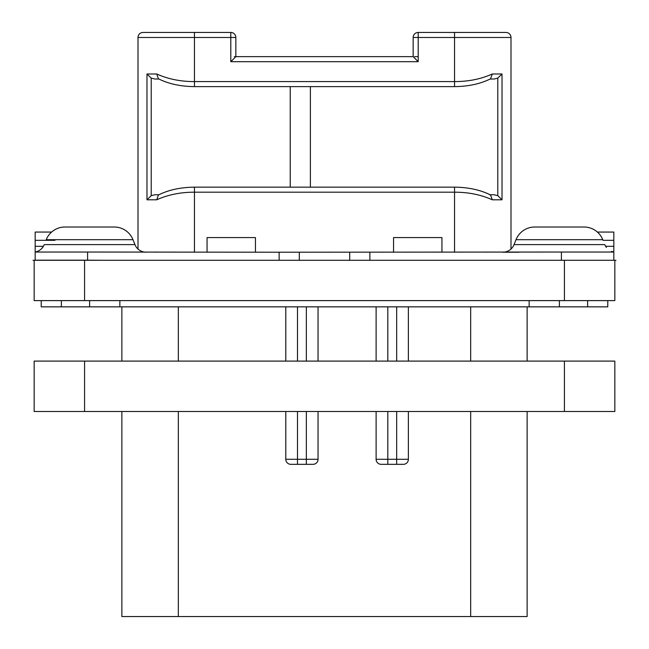 <?xml version="1.0" encoding="UTF-8"?>
<svg xmlns="http://www.w3.org/2000/svg" width="649" height="649" viewBox="0 0 649 649"><rect width="100%" height="100%" fill="white"/><g stroke="black" fill="none" stroke-linecap="round" stroke-linejoin="round"><path stroke-width="0.97" d="M527.134 361.095L527.134 306.855M527.134 411.498L527.134 616.55L121.866 616.55L121.866 411.498M408.375 306.855L408.375 361.095L408.375 306.855M408.375 411.498L408.375 459.281L408.375 411.498M318.051 306.855L318.051 361.095L318.051 306.855M318.051 411.498L318.051 459.281L318.051 411.498M313.005 464.327A5.038 5.038 0 0 0 318.051 459.281A5.038 5.038 0 0 1 313.005 464.327L290.825 464.327A5.038 5.038 0 0 1 285.787 459.281L285.787 411.498M285.787 361.095L285.787 306.855M381.158 464.327A5.038 5.038 0 0 1 376.112 459.281A5.038 5.038 0 0 0 381.158 464.327L403.337 464.327A5.038 5.038 0 0 0 408.375 459.281L396.677 459.281L396.677 411.498M396.677 464.327L396.677 459.281L376.112 459.281L376.112 411.498M376.112 361.095L376.112 306.855M61.379 300.609L61.379 306.855L41.22 306.855L41.22 300.609M61.379 306.855L559.389 306.855L559.389 300.609M607.78 300.609L607.78 306.855L559.389 306.855M34.162 300.609L34.162 260.281L614.838 260.281L614.838 300.609L34.162 300.609M587.621 300.609L587.621 306.855M529.146 300.609L529.146 306.855M119.854 300.609L119.854 306.855M230.801 32.45L230.801 37.488L235.847 37.488A5.038 5.038 0 0 0 230.801 32.45L143.04 32.45A5.038 5.038 0 0 0 138.002 37.488L138.002 249.021A12.096 12.096 90 0 1 134.96 244.616L132.988 239.692A20.16 20.16 0 0 0 114.265 227.012L64.949 227.012L114.265 227.012M138.002 37.488L230.801 37.488L230.801 61.687L235.847 56.641L234.37 56.641M489.589 194.757L490.571 194.992C480.455 189.922 468.448 187.31 454.543 187.155L454.543 192.193L194.457 192.193L194.457 187.155C180.552 187.31 168.545 189.922 158.429 194.992L156.725 199.795L146.982 199.795L146.982 73.986L156.725 73.986C168.026 79.064 180.609 81.604 194.457 81.587L454.543 81.587C468.408 81.596 480.982 79.064 492.275 73.986L502.018 73.986L502.018 199.795L492.275 199.795C480.974 194.716 468.4 192.185 454.543 192.193L454.543 252.218M418.199 32.45A5.038 5.038 0 0 0 413.153 37.488L418.199 37.488L418.199 32.45L505.96 32.45A5.038 5.038 0 0 1 510.998 37.488L510.998 249.021M418.199 56.641L414.63 56.641M235.847 37.488L235.847 56.641L413.153 56.641L418.199 61.687L230.801 61.687M418.199 61.687L418.199 37.488L454.543 37.488L454.543 32.45L505.96 32.45A5.038 5.038 0 0 1 510.998 37.488L454.543 37.488L454.543 86.625C468.448 86.471 480.455 83.859 490.571 78.789L492.275 73.986M194.457 32.45L194.457 86.625C180.552 86.471 168.545 83.859 158.429 78.789L156.725 73.986M194.457 252.218L194.457 192.193C180.609 192.177 168.034 194.716 156.725 199.795M154.916 79.024L158.891 79.024L154.916 79.024L151.217 78.115L146.982 73.986M290.225 86.625L290.225 187.155M310.384 86.625L310.384 187.155M490.109 79.024L494.084 79.024L490.109 79.024M502.018 73.986L497.783 78.115L494.084 79.024M494.084 194.757L490.109 194.757L494.084 194.757L497.783 195.665L502.018 199.795M490.571 194.992L492.275 199.795M255.446 252.218L255.446 237.583L207.055 237.583L207.055 252.218M393.554 252.218L393.554 237.583L441.945 237.583L441.945 252.218M279.135 260.281L279.135 252.218L561.409 252.031L613.824 252.031L613.824 260.192M615.966 260.281L543.976 260.281M597.38 232.058L613.824 232.058L613.832 252.218M518.94 252.218L502.813 252.218A12.096 12.096 -90 0 0 514.04 244.616L516.012 239.692L602.767 239.692A20.16 20.16 0 0 0 584.051 227.012L534.735 227.012A20.16 20.16 0 0 0 516.012 239.692M51.62 232.058L35.176 232.058L35.176 260.249M35.176 260.281L33.034 260.281M279.135 252.218L87.591 252.031L87.591 260.176L35.176 260.176M349.706 252.218L349.706 260.281M299.294 260.281L299.294 252.218M105.024 260.281L87.591 260.176M64.949 227.012A20.16 20.16 0 0 0 46.233 239.692L132.988 239.692M146.187 252.218A12.096 12.096 90 0 1 134.96 244.616L44.262 244.616C42.51 248.648 39.475 251.122 35.176 252.031L87.591 252.031M158.9 194.757L154.916 194.757L158.9 194.757M146.982 199.795L151.217 195.665L154.916 194.757M121.866 306.855L121.866 361.095M34.162 361.095L614.838 361.095L614.838 411.498L34.162 411.498L34.162 361.095M470.679 616.55L470.679 411.498M470.679 361.095L470.679 306.855M178.321 616.55L178.321 411.498M178.321 361.095L178.321 306.855M396.677 361.095L396.677 306.855M387.81 464.327L387.81 411.498M387.81 361.095L387.81 306.855M306.352 464.327L306.352 411.498M306.352 361.095L306.352 306.855M318.051 459.281L297.485 459.281L297.485 411.498M297.485 361.095L297.485 306.855M290.825 464.327A5.038 5.038 0 0 1 285.787 459.281L297.485 459.281L297.485 464.327M564.427 300.609L564.427 260.281M84.573 300.609L84.573 260.281M89.611 306.855L89.611 300.609M497.783 78.115L497.783 195.665M605.574 246.312L613.824 246.312M603.018 240.325L613.824 240.325M35.176 240.325L54.987 240.325M35.176 246.312L43.426 246.312M514.04 244.616L604.738 244.616L606.369 247.48M561.409 252.031L561.409 260.176M369.865 252.218L369.865 260.281M151.217 195.665L151.217 78.115M84.573 361.095L84.573 411.498M564.427 361.095L564.427 411.498M413.153 37.488L413.153 56.641M454.543 187.155L194.457 187.155M613.824 252.031L611.48 251.35M194.457 86.625L454.543 86.625"/></g></svg>
